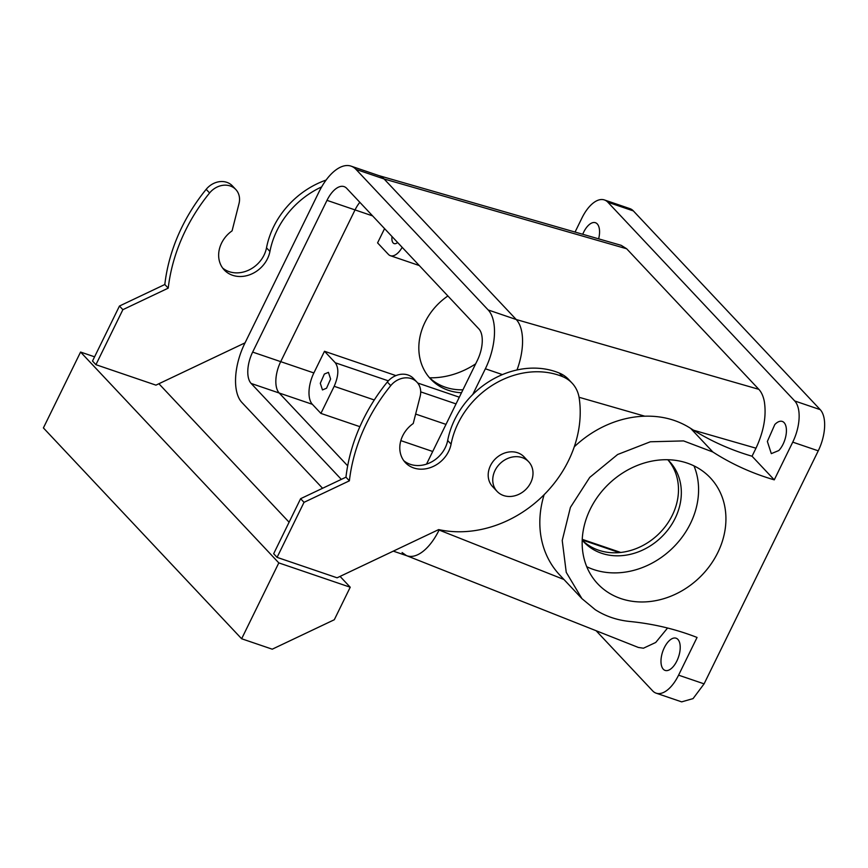 <?xml version="1.0" encoding="UTF-8"?>
<svg xmlns="http://www.w3.org/2000/svg" width="868" height="868" viewBox="0 0 868 868"><rect width="100%" height="100%" fill="white"/><g stroke="black" fill="none" stroke-linecap="round" stroke-linejoin="round"><path stroke-width="1.3" d="M429.269 377.482A58.764 49.541 136.8 0 0 462.937 389.797M429.584 377.797A77.317 65.187 136.8 0 0 444.72 376.538A77.317 65.187 136.8 0 0 475.631 363.876M447.888 295.966A58.764 49.541 136.8 0 0 430.647 379.034A58.764 49.541 136.8 0 0 461.472 392.77M574.247 446.836A98.974 83.437 -43.2 0 1 644.805 416.195C661.883 415.718 677.17 419.776 690.635 428.369L712.856 452C731.67 464.098 752.144 473.385 774.267 479.852L792.744 442.137A32.474 15.939 108.8 0 0 794.719 400.962L607.871 202.233A32.474 15.939 -71.2 0 0 604.399 199.944A32.474 15.939 -71.2 0 0 581.961 217.966L575.061 232.06M402.177 247.347A18.553 9.114 -71.2 0 1 390.394 255.702A18.553 9.114 -71.2 0 1 388.408 254.389L377.58 242.877L384.567 228.62M313.869 372.947L280.711 361.652L355.045 209.904A24.738 12.141 -71.2 0 1 359.84 202.309A24.738 12.141 -71.2 0 0 355.045 209.904L280.711 361.652A24.738 12.141 -71.2 0 0 279.203 393.02L251.156 383.461A24.738 12.141 -71.2 0 1 252.653 352.093L280.711 361.652A24.738 12.141 -71.2 0 0 279.203 393.02L347.677 465.834L279.203 393.02L312.361 404.314A24.738 12.141 -71.2 0 1 313.869 372.947L324.491 351.269L395.927 375.605M417.692 383.016L459.313 397.197M598.638 238.841A17.013 8.354 -71.2 0 0 595.437 222.718A17.013 8.354 -71.2 0 0 587.951 225.821A17.013 8.354 -71.2 0 0 582.732 234.273M604.399 199.944L629.908 208.635A32.474 15.939 108.8 0 1 633.369 210.924L820.227 409.653A32.474 15.939 108.8 0 1 818.253 450.828L704.089 683.854L678.581 675.163L697.058 637.448C675.836 629.148 653.43 623.821 629.832 621.477C617.007 620.175 605.473 616.237 595.231 609.683L581.94 598.638L566.24 572.327L562.225 540.493L570.417 507.379L589.741 477.389L617.625 454.506L650.349 441.779L683.572 440.911L712.856 452M596.11 630.721L652.682 690.895A32.474 15.939 -71.2 0 0 656.154 693.174L681.651 701.865L693.065 698.599L704.089 683.854M392.043 236.563A9.277 4.557 -71.2 0 0 394.137 243.604A9.277 4.557 -71.2 0 0 397.609 242.487M402.079 552.547L406.517 555.629M393.291 551.137L407.027 555.813A46.395 22.774 -71.2 0 0 439.078 530.077L438.253 529.795M378.904 175.618L621.206 245.34L626.663 248.769L384.079 178.96L516.232 319.522L488.185 309.963L356.021 169.401A46.395 22.774 -71.2 0 0 351.063 166.135A46.395 22.774 -71.2 0 0 319.012 191.871L244.678 343.609A46.395 22.774 -71.2 0 0 241.857 402.426L322.581 488.283M312.361 404.314L320.91 413.407L334.18 386.303C338.618 375.996 338.997 368.162 335.308 362.781L324.491 351.269M326.542 388.224L322.462 389.927L320.303 383.276L324.361 374.054L328.44 372.361L330.599 379.001L326.542 388.224M626.663 248.769L758.827 389.331C761.453 392.152 763.287 396.209 764.317 401.472C766.574 415.826 763.797 431.396 755.985 448.192L693.575 430.224A309.279 260.747 136.8 0 0 752.046 456.221L755.985 448.192M594.352 579.878A77.317 65.187 -43.2 0 1 611.658 481.295A77.317 65.187 -43.2 0 1 710.382 477.877A77.317 65.187 -43.2 0 1 713.735 481.816A77.317 65.187 -43.2 0 1 696.429 580.399A77.317 65.187 -43.2 0 1 597.716 583.806A77.317 65.187 -43.2 0 1 594.352 579.878M656.154 693.174A32.474 15.939 -71.2 0 0 678.581 675.163M774.798 424.55A17.013 8.354 108.8 0 1 782.285 421.436A17.013 8.354 108.8 0 1 786.234 433.62A17.013 8.354 108.8 0 1 778.802 450.535L771.316 453.639L767.366 441.454L774.798 424.55M668.61 641.322A17.013 8.354 108.8 0 1 676.085 638.208A17.013 8.354 108.8 0 1 680.035 650.392A17.013 8.354 108.8 0 1 672.602 667.308A17.013 8.354 108.8 0 1 665.116 670.411A17.013 8.354 108.8 0 1 661.166 658.226A17.013 8.354 108.8 0 1 668.61 641.322M406.788 555.737L638.327 647.441L643.438 648.212L655.72 642.472L667.568 628.02M320.91 413.407L359.884 426.676M400.842 440.629L432.709 451.49M668.056 460.029A58.764 49.541 -43.2 0 1 669.217 461.472A58.764 49.541 -43.2 0 1 656.989 535.578A58.764 49.541 -43.2 0 1 582.504 540.46M581.94 598.638L559.73 575.007A98.974 83.437 -43.2 0 1 544.149 494.673M690.635 428.369L693.575 430.224M752.046 456.221L774.267 479.852M693.999 465.888A77.317 65.187 -43.2 0 1 671.355 549.249A77.317 65.187 -43.2 0 1 586.746 566.728M667.731 459.725A58.764 49.541 -43.2 0 1 669.51 461.505A58.764 49.541 -43.2 0 1 672.071 464.499A58.764 49.541 -43.2 0 1 658.91 539.429A58.764 49.541 -43.2 0 1 583.893 542.012A58.764 49.541 -43.2 0 1 582.222 540.124M245.047 342.849L155.947 385.142L95.925 364.69L122.876 309.67L168.229 288.143A173.199 146.019 136.8 0 1 209.589 192.967A18.553 15.646 136.8 0 1 235.814 189.517A18.553 15.646 136.8 0 1 238.993 203.665L232.082 230.855A27.83 23.469 136.8 0 0 224.248 269.97A27.83 23.469 136.8 0 0 256.971 270.957A27.83 23.469 136.8 0 0 269.926 251.46A80.409 67.791 136.8 0 1 321.659 186.891M403.804 460.713A27.83 23.469 136.8 0 0 434.716 459.986A27.83 23.469 136.8 0 0 447.671 440.488A80.409 67.791 136.8 0 1 559.231 373.023A37.118 31.291 136.8 0 1 568.659 379.479L572.077 383.113A37.118 31.291 136.8 0 1 579.206 398.141A111.343 93.874 136.8 0 1 438.676 529.599L337.099 577.806L277.076 557.365L273.659 553.73L300.61 498.699L345.963 477.183A173.199 146.019 136.8 0 1 387.334 381.996L390.752 385.631A173.199 146.019 136.8 0 0 349.381 480.818L345.963 477.183M572.077 383.113A37.118 31.291 136.8 0 0 562.648 376.658A80.409 67.791 136.8 0 0 451.089 444.134A27.83 23.469 136.8 0 1 438.134 463.62A27.83 23.469 136.8 0 1 405.399 462.644A27.83 23.469 136.8 0 1 413.233 423.519L420.155 396.329A18.553 15.646 136.8 0 0 416.976 382.18L413.559 378.546A18.553 15.646 136.8 0 0 387.334 381.996M326.108 180.067A80.409 67.791 136.8 0 0 266.509 247.825L269.926 251.46M222.653 268.049A27.83 23.469 136.8 0 0 253.554 267.322A27.83 23.469 136.8 0 0 266.509 247.825M235.814 189.517L232.396 185.882A18.553 15.646 136.8 0 0 206.172 189.332A173.199 146.019 136.8 0 0 164.811 284.509L168.229 288.143M95.925 364.69L92.507 361.055L119.458 306.035L164.811 284.509M119.458 306.035L122.876 309.67M278.812 562.898L350.227 587.224L334.299 619.741L272.248 649.188L241.64 638.761L278.812 562.898L80.572 352.05L94.579 356.824M158.898 383.743L289.098 522.211M340.061 576.406L350.227 587.224M277.076 557.365L304.028 502.333L300.61 498.699M304.028 502.333L349.381 480.818M416.976 382.18A18.553 15.646 136.8 0 0 390.752 385.631M241.64 638.761L43.4 427.924L80.572 352.05M528.645 461.743L524.088 456.894A21.646 18.25 136.8 0 0 496.453 457.848A21.646 18.25 136.8 0 0 491.603 485.451A21.646 18.25 136.8 0 0 492.547 486.557L497.104 491.407A21.646 18.25 -43.2 0 1 496.16 490.301A21.646 18.25 -43.2 0 1 501.01 462.698A21.646 18.25 -43.2 0 1 528.645 461.743A21.646 18.25 -43.2 0 1 529.588 462.839A21.646 18.25 -43.2 0 1 524.739 490.453A21.646 18.25 -43.2 0 1 497.104 491.407M517.013 369.963A46.395 22.774 -71.2 0 0 516.232 319.522L384.079 178.96A46.395 22.774 -71.2 0 0 379.121 175.694L351.063 166.135M426.524 464.12L477.389 360.307A24.738 12.141 -71.2 0 0 478.886 328.929L346.723 188.367A24.738 12.141 -71.2 0 0 344.086 186.62A24.738 12.141 -71.2 0 0 326.997 200.356L252.653 352.093M472.756 394.506L485.364 368.781A46.395 22.774 -71.2 0 0 488.185 309.963M341.33 479.375L251.156 383.461M326.997 200.356L372.6 215.893M607.871 202.233L633.369 210.924M335.308 362.781L388.343 380.846M420.709 391.869L456.026 403.902M794.719 400.962L820.227 409.653M792.744 442.137L818.253 450.828M334.18 386.303L374.282 399.964M415.642 414.058L445.989 424.398M582.222 539.961L619.307 552.601M563.94 579.488L439.099 530.044M644.805 416.195L579.065 397.273M758.827 389.331L516.232 319.522M206.172 189.332L209.589 192.967M447.671 440.488L451.089 444.134M559.231 373.023L562.648 376.658M384.079 178.96L356.021 169.401M502.42 374.596L485.364 368.781M390.394 255.702L419.298 265.554M582.254 539.343L620.75 552.46"/></g></svg>

